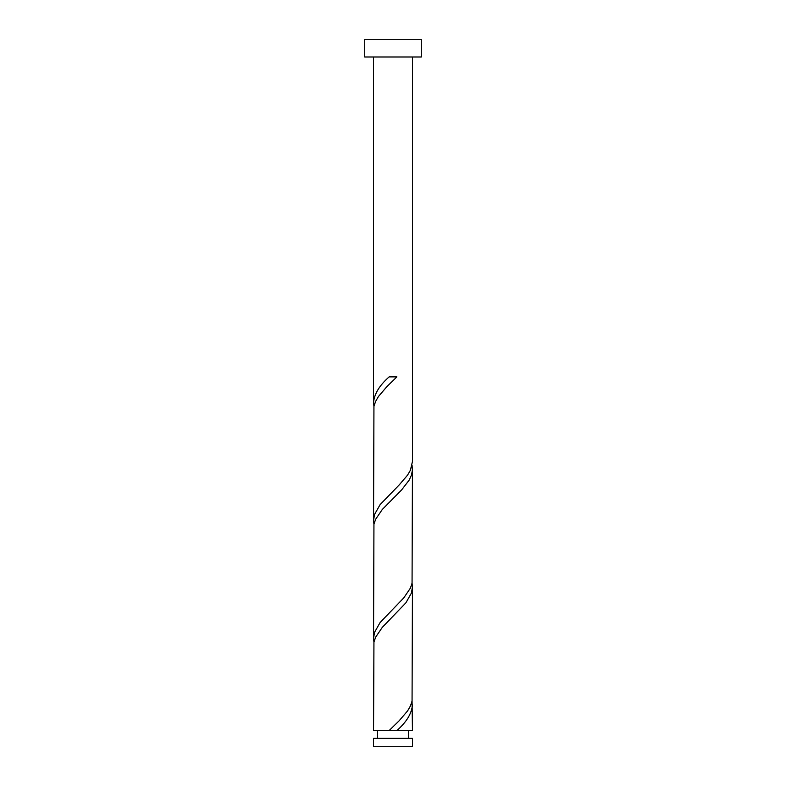 <?xml version="1.0" encoding="UTF-8"?>
<svg xmlns="http://www.w3.org/2000/svg" width="786" height="786" viewBox="0 0 786 786"><rect width="100%" height="100%" fill="white"/><g stroke="black" fill="none" stroke-linecap="round" stroke-linejoin="round"><path stroke-width="1.18" d="M412.454 746.7L373.546 746.7L373.546 738.359L412.454 738.359L412.454 746.7M408.563 738.359L408.563 730.577M392.715 730.577L393.285 730.577M377.437 738.359L377.437 730.577M421.296 56.985L364.704 56.985L364.704 39.3L421.296 39.3L421.296 56.985M412.454 56.985L412.454 461.539L410.41 470.215L407.57 475.127L399.18 484.952L380.119 504.602L374.558 514.427L373.546 520.489L373.94 406.352L375.59 401.44L378.43 396.527L386.82 386.702L396.871 376.877L389.129 376.877C379.422 385.445 374.234 394.022 373.546 402.589L373.546 56.985M389.129 730.577L373.546 730.577L373.94 642.152L375.59 637.24L382.261 627.415L405.881 602.852L411.442 593.027L412.454 586.955L412.06 701.102L410.41 706.015L407.57 710.927L399.18 720.752L389.129 730.577L412.454 730.577L412.06 701.102M396.871 730.577C406.578 722 411.766 713.423 412.454 704.855M412.454 469.055L412.06 583.202L410.41 588.115L403.739 597.94L380.119 622.502L374.558 632.327L373.546 638.389L373.94 524.252L375.59 519.34L382.261 509.515L401.675 489.865L409.221 480.04L411.442 475.127L412.414 470.215L412.06 465.302M373.546 638.389L373.94 642.152M412.454 586.955L412.06 583.202M373.546 520.489L373.94 524.252M373.546 402.589L373.94 406.352"/></g></svg>
